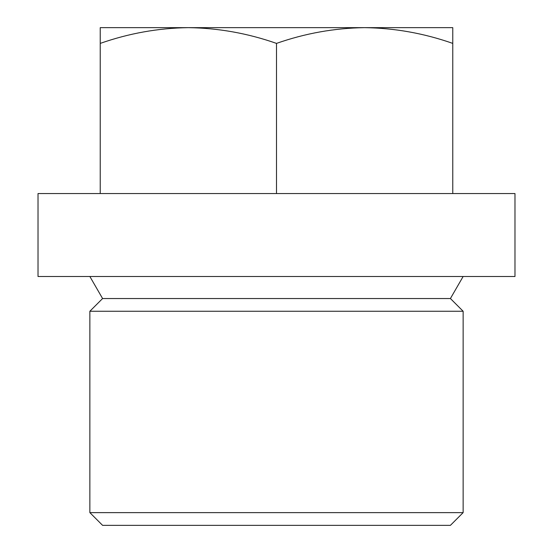 <?xml version="1.0" encoding="UTF-8"?>
<svg xmlns="http://www.w3.org/2000/svg" width="553" height="553" viewBox="0 0 553 553"><rect width="100%" height="100%" fill="white"/><g stroke="black" fill="none" stroke-linecap="round" stroke-linejoin="round"><path stroke-width="0.83" d="M276.5 193.55L514.981 193.55L514.981 276.5L38.019 276.5L38.019 193.55L276.5 193.55L276.5 43.397C247.723 33.311 218.345 28.065 188.366 27.65C158.317 28.072 128.939 33.318 100.231 43.397L100.231 193.55M463.138 512.624L450.412 525.35L102.588 525.35L89.862 512.624L89.862 311.256L463.138 311.256L463.138 512.631L89.862 512.631M463.138 311.256L450.419 298.537L102.588 298.537L89.862 311.256M100.231 43.397L100.231 27.65L452.769 27.65L452.769 43.397C423.992 33.311 394.614 28.065 364.634 27.65C334.586 28.072 305.208 33.318 276.5 43.397M452.769 193.55L452.769 43.397M450.412 298.537L463.138 276.5M102.588 298.537L89.862 276.5"/></g></svg>
